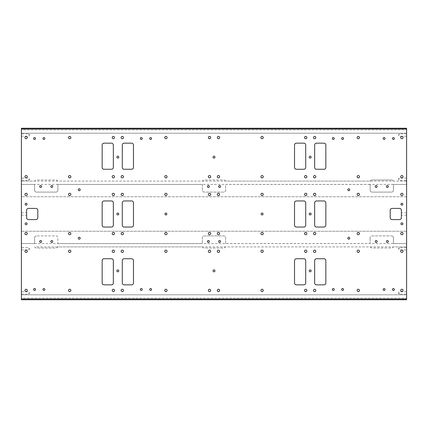<?xml version="1.0" encoding="UTF-8"?>
<svg xmlns="http://www.w3.org/2000/svg" width="428" height="428" viewBox="0 0 428 428"><rect width="100%" height="100%" fill="white"/><g stroke="black" fill="none" stroke-linecap="round" stroke-linejoin="round"><path stroke-width="0.32" stroke-dasharray="2.14 1.6" d="M316.522 143.166A1.862 1.862 0 0 0 314.655 145.033L314.655 167.401A1.862 1.862 0 0 0 316.522 169.263L323.975 169.263A1.862 1.862 0 0 0 325.842 167.401L325.842 145.033A1.862 1.862 0 0 0 323.975 143.166L316.522 143.166M296.39 143.166A1.862 1.862 0 0 0 294.528 145.033L294.528 167.401A1.862 1.862 0 0 0 296.39 169.263L303.848 169.263A1.862 1.862 0 0 0 305.71 167.401L305.71 145.033A1.862 1.862 0 0 0 303.848 143.166L296.39 143.166M124.152 143.166A1.862 1.862 0 0 0 122.29 145.033L122.29 167.401A1.862 1.862 0 0 0 124.152 169.263L131.61 169.263A1.862 1.862 0 0 0 133.472 167.401L133.472 145.033A1.862 1.862 0 0 0 131.61 143.166L124.152 143.166M104.025 143.166A1.862 1.862 0 0 0 102.158 145.033L102.158 167.401A1.862 1.862 0 0 0 104.025 169.263L111.478 169.263A1.862 1.862 0 0 0 113.345 167.401L113.345 145.033A1.862 1.862 0 0 0 111.478 143.166L104.025 143.166M316.522 258.737A1.862 1.862 0 0 0 314.655 260.599L314.655 282.967A1.862 1.862 0 0 0 316.522 284.834L323.975 284.834A1.862 1.862 0 0 0 325.842 282.967L325.842 260.599A1.862 1.862 0 0 0 323.975 258.737L316.522 258.737M296.39 258.737A1.862 1.862 0 0 0 294.528 260.599L294.528 282.967A1.862 1.862 0 0 0 296.39 284.834L303.848 284.834A1.862 1.862 0 0 0 305.71 282.967L305.71 260.599A1.862 1.862 0 0 0 303.848 258.737L296.39 258.737M124.152 258.737A1.862 1.862 0 0 0 122.29 260.599L122.29 282.967A1.862 1.862 0 0 0 124.152 284.834L131.61 284.834A1.862 1.862 0 0 0 133.472 282.967L133.472 260.599A1.862 1.862 0 0 0 131.61 258.737L124.152 258.737M104.025 258.737A1.862 1.862 0 0 0 102.158 260.599L102.158 282.967A1.862 1.862 0 0 0 104.025 284.834L111.478 284.834A1.862 1.862 0 0 0 113.345 282.967L113.345 260.599A1.862 1.862 0 0 0 111.478 258.737L104.025 258.737M399.517 208.409A1.862 1.862 0 0 1 401.378 210.271L401.378 217.729A1.862 1.862 0 0 1 399.517 219.591L392.059 219.591A1.862 1.862 0 0 1 390.197 217.729L390.197 210.271A1.862 1.862 0 0 1 392.059 208.409L399.517 208.409M28.483 208.409A1.862 1.862 0 0 0 26.622 210.271L26.622 217.729A1.862 1.862 0 0 0 28.483 219.591L35.941 219.591A1.862 1.862 0 0 0 37.803 217.729L37.803 210.271A1.862 1.862 0 0 0 35.941 208.409L28.483 208.409M21.4 135.013L21.4 133.846L21.4 135.013M28.858 135.013L28.858 133.846L28.858 135.013M21.4 179.284L21.4 178.118L21.4 179.284M28.858 179.284L28.858 180.45L28.858 179.284M393.412 184.431L370.113 184.431L370.113 190.235A1.862 1.862 0 0 0 371.975 192.097L391.55 192.097A1.862 1.862 0 0 0 393.412 190.235L393.412 184.431L406.6 184.457L406.6 196.757L21.4 196.757L21.4 231.243L406.6 231.243L406.6 196.757L21.4 196.757L21.4 184.457L34.588 184.457L34.588 190.235A1.862 1.862 0 0 0 36.45 192.097A1.862 1.862 0 0 1 34.588 190.235L34.588 184.431L21.4 184.457L21.4 181.097L406.6 181.097L406.6 184.457L393.412 184.457L393.412 190.235A1.862 1.862 0 0 1 391.55 192.097L371.975 192.097A1.862 1.862 0 0 1 370.113 190.235L370.113 184.457L225.652 184.457L225.652 190.235A1.862 1.862 0 0 1 223.785 192.097L204.215 192.097A1.862 1.862 0 0 1 202.348 190.235L202.348 184.457L57.887 184.457L57.887 190.235A1.862 1.862 0 0 1 56.025 192.097L36.45 192.097L56.025 192.097A1.862 1.862 0 0 0 57.887 190.235L57.887 184.431L34.588 184.431M78.276 189.77A0.958 0.958 0 0 1 79.71 188.941A0.958 0.958 0 0 1 79.71 190.594A0.958 0.958 0 0 1 78.276 189.77M347.814 189.77A0.958 0.958 0 0 1 349.248 188.941A0.958 0.958 0 0 1 349.248 190.594A0.958 0.958 0 0 1 347.814 189.77M400.726 194.43A1.166 1.166 0 0 0 402.475 195.436A1.166 1.166 0 0 0 402.475 193.419A1.166 1.166 0 0 0 400.726 194.43M24.942 194.43A1.166 1.166 0 0 0 26.691 195.436A1.166 1.166 0 0 0 26.691 193.419A1.166 1.166 0 0 0 24.942 194.43M68.56 194.43A1.166 1.166 0 0 0 70.31 195.436A1.166 1.166 0 0 0 70.31 193.419A1.166 1.166 0 0 0 68.56 194.43M121.124 194.43A1.166 1.166 0 0 0 122.873 195.436A1.166 1.166 0 0 0 122.873 193.419A1.166 1.166 0 0 0 121.124 194.43M164.743 194.43A1.166 1.166 0 0 0 166.492 195.436A1.166 1.166 0 0 0 166.492 193.419A1.166 1.166 0 0 0 164.743 194.43M112.179 194.43A1.166 1.166 0 0 0 113.923 195.436A1.166 1.166 0 0 0 113.923 193.419A1.166 1.166 0 0 0 112.179 194.43M208.361 194.43A1.166 1.166 0 0 0 210.111 195.436A1.166 1.166 0 0 0 210.111 193.419A1.166 1.166 0 0 0 208.361 194.43M217.306 194.43A1.166 1.166 0 0 0 219.056 195.436A1.166 1.166 0 0 0 219.056 193.419A1.166 1.166 0 0 0 217.306 194.43M260.925 194.43A1.166 1.166 0 0 0 262.674 195.436A1.166 1.166 0 0 0 262.674 193.419A1.166 1.166 0 0 0 260.925 194.43M313.494 194.43A1.166 1.166 0 0 0 315.238 195.436A1.166 1.166 0 0 0 315.238 193.419A1.166 1.166 0 0 0 313.494 194.43M357.113 194.43A1.166 1.166 0 0 0 358.857 195.436A1.166 1.166 0 0 0 358.857 193.419A1.166 1.166 0 0 0 357.113 194.43M304.543 194.43A1.166 1.166 0 0 0 306.293 195.436A1.166 1.166 0 0 0 306.293 193.419A1.166 1.166 0 0 0 304.543 194.43M370.113 184.431L57.887 184.431M57.743 181.124A1.862 1.862 0 0 0 56.025 179.979L36.45 179.979A1.862 1.862 0 0 0 34.743 181.097L21.4 181.097L21.4 133.194L406.6 133.194L21.4 133.194L21.4 129.839L406.6 129.839L406.6 181.097L393.257 181.097A1.862 1.862 0 0 0 391.55 179.979L371.975 179.979A1.862 1.862 0 0 0 370.257 181.124M406.6 128.956L406.6 129.839L21.4 129.839L21.4 128.956L406.6 128.956L406.6 128.256L21.4 128.256L21.4 128.956M323.975 200.951A1.862 1.862 0 0 1 325.842 202.819L325.842 225.181A1.862 1.862 0 0 1 323.975 227.049L316.522 227.049A1.862 1.862 0 0 1 314.655 225.181L314.655 202.819A1.862 1.862 0 0 1 316.522 200.951L323.975 200.951M111.478 200.951A1.862 1.862 0 0 1 113.345 202.819L113.345 225.181A1.862 1.862 0 0 1 111.478 227.049L104.025 227.049A1.862 1.862 0 0 1 102.158 225.181L102.158 202.819A1.862 1.862 0 0 1 104.025 200.951L111.478 200.951M294.528 202.819A1.862 1.862 0 0 1 296.39 200.951L303.848 200.951A1.862 1.862 0 0 1 305.71 202.819L305.71 225.181A1.862 1.862 0 0 1 303.848 227.049L296.39 227.049A1.862 1.862 0 0 1 294.528 225.181L294.528 202.819M131.61 200.951A1.862 1.862 0 0 1 133.472 202.819L133.472 225.181A1.862 1.862 0 0 1 131.61 227.049L124.152 227.049A1.862 1.862 0 0 1 122.29 225.181L122.29 202.819A1.862 1.862 0 0 1 124.152 200.951L131.61 200.951M406.6 135.013L406.6 133.846L406.6 135.013M399.142 135.013L399.142 133.846L399.142 135.013M406.6 179.284L406.6 178.118L406.6 179.284M399.142 179.284L399.142 178.118L399.142 179.284M400.94 204.215A0.958 0.958 0 0 1 402.374 203.386A0.958 0.958 0 0 1 402.374 205.039A0.958 0.958 0 0 1 400.94 204.215M25.15 204.215A0.958 0.958 0 0 1 26.584 203.386A0.958 0.958 0 0 1 26.584 205.039A0.958 0.958 0 0 1 25.15 204.215M388.308 186.506A0.958 0.958 0 0 1 387.356 187.459A0.958 0.958 0 0 1 386.398 186.506A0.958 0.958 0 0 1 387.356 185.549A0.958 0.958 0 0 1 388.308 186.506M377.127 186.506A0.958 0.958 0 0 1 376.169 187.459A0.958 0.958 0 0 1 375.217 186.506A0.958 0.958 0 0 1 376.169 185.549A0.958 0.958 0 0 1 377.127 186.506M52.783 186.506A0.958 0.958 0 0 1 51.831 187.459A0.958 0.958 0 0 1 50.873 186.506A0.958 0.958 0 0 1 51.831 185.549A0.958 0.958 0 0 1 52.783 186.506M41.602 186.506A0.958 0.958 0 0 1 40.644 187.459A0.958 0.958 0 0 1 39.692 186.506A0.958 0.958 0 0 1 40.644 185.549A0.958 0.958 0 0 1 41.602 186.506M220.548 186.506A0.958 0.958 0 0 1 219.591 187.459A0.958 0.958 0 0 1 218.638 186.506A0.958 0.958 0 0 1 219.591 185.549A0.958 0.958 0 0 1 220.548 186.506M209.362 186.506A0.958 0.958 0 0 1 208.409 187.459A0.958 0.958 0 0 1 207.452 186.506A0.958 0.958 0 0 1 208.409 185.549A0.958 0.958 0 0 1 209.362 186.506M44.865 138.506A0.958 0.958 0 0 0 43.907 137.554A0.958 0.958 0 0 0 42.955 138.506A0.958 0.958 0 0 0 43.907 139.464A0.958 0.958 0 0 0 44.865 138.506M35.545 138.506A0.958 0.958 0 0 0 34.588 137.554A0.958 0.958 0 0 0 33.63 138.506A0.958 0.958 0 0 0 34.588 139.464A0.958 0.958 0 0 0 35.545 138.506M385.045 138.506A0.958 0.958 0 0 0 384.093 137.554A0.958 0.958 0 0 0 383.135 138.506A0.958 0.958 0 0 0 384.093 139.464A0.958 0.958 0 0 0 385.045 138.506M394.37 138.506A0.958 0.958 0 0 0 393.412 137.554A0.958 0.958 0 0 0 392.455 138.506A0.958 0.958 0 0 0 393.412 139.464A0.958 0.958 0 0 0 394.37 138.506M116.86 157.146A0.958 0.958 0 0 0 118.294 157.975A0.958 0.958 0 0 0 118.294 156.322A0.958 0.958 0 0 0 116.86 157.146M309.23 157.146A0.958 0.958 0 0 0 310.664 157.975A0.958 0.958 0 0 0 310.664 156.322A0.958 0.958 0 0 0 309.23 157.146M213.042 157.146A0.958 0.958 0 0 0 214.476 157.975A0.958 0.958 0 0 0 214.476 156.322A0.958 0.958 0 0 0 213.042 157.146M400.726 137.575A1.166 1.166 0 0 0 402.475 138.586A1.166 1.166 0 0 0 402.475 136.564A1.166 1.166 0 0 0 400.726 137.575M400.726 176.721A1.166 1.166 0 0 0 402.475 177.727A1.166 1.166 0 0 0 402.475 175.71A1.166 1.166 0 0 0 400.726 176.721M304.543 137.575A1.166 1.166 0 0 0 306.293 138.586A1.166 1.166 0 0 0 306.293 136.564A1.166 1.166 0 0 0 304.543 137.575M357.113 137.575A1.166 1.166 0 0 0 358.857 138.586A1.166 1.166 0 0 0 358.857 136.564A1.166 1.166 0 0 0 357.113 137.575M313.494 137.575A1.166 1.166 0 0 0 315.238 138.586A1.166 1.166 0 0 0 315.238 136.564A1.166 1.166 0 0 0 313.494 137.575M260.925 137.575A1.166 1.166 0 0 0 262.674 138.586A1.166 1.166 0 0 0 262.674 136.564A1.166 1.166 0 0 0 260.925 137.575M217.306 137.575A1.166 1.166 0 0 0 219.056 138.586A1.166 1.166 0 0 0 219.056 136.564A1.166 1.166 0 0 0 217.306 137.575M208.361 137.575A1.166 1.166 0 0 0 210.111 138.586A1.166 1.166 0 0 0 210.111 136.564A1.166 1.166 0 0 0 208.361 137.575M112.179 137.575A1.166 1.166 0 0 0 113.923 138.586A1.166 1.166 0 0 0 113.923 136.564A1.166 1.166 0 0 0 112.179 137.575M164.743 137.575A1.166 1.166 0 0 0 166.492 138.586A1.166 1.166 0 0 0 166.492 136.564A1.166 1.166 0 0 0 164.743 137.575M121.124 137.575A1.166 1.166 0 0 0 122.873 138.586A1.166 1.166 0 0 0 122.873 136.564A1.166 1.166 0 0 0 121.124 137.575M68.56 137.575A1.166 1.166 0 0 0 70.31 138.586A1.166 1.166 0 0 0 70.31 136.564A1.166 1.166 0 0 0 68.56 137.575M24.942 137.575A1.166 1.166 0 0 0 26.691 138.586A1.166 1.166 0 0 0 26.691 136.564A1.166 1.166 0 0 0 24.942 137.575M112.179 176.721A1.166 1.166 0 0 0 113.923 177.727A1.166 1.166 0 0 0 113.923 175.71A1.166 1.166 0 0 0 112.179 176.721M164.743 176.721A1.166 1.166 0 0 0 166.492 177.727A1.166 1.166 0 0 0 166.492 175.71A1.166 1.166 0 0 0 164.743 176.721M121.124 176.721A1.166 1.166 0 0 0 122.873 177.727A1.166 1.166 0 0 0 122.873 175.71A1.166 1.166 0 0 0 121.124 176.721M68.56 176.721A1.166 1.166 0 0 0 70.31 177.727A1.166 1.166 0 0 0 70.31 175.71A1.166 1.166 0 0 0 68.56 176.721M24.942 176.721A1.166 1.166 0 0 0 26.691 177.727A1.166 1.166 0 0 0 26.691 175.71A1.166 1.166 0 0 0 24.942 176.721M304.543 176.721A1.166 1.166 0 0 0 306.293 177.727A1.166 1.166 0 0 0 306.293 175.71A1.166 1.166 0 0 0 304.543 176.721M357.113 176.721A1.166 1.166 0 0 0 358.857 177.727A1.166 1.166 0 0 0 358.857 175.71A1.166 1.166 0 0 0 357.113 176.721M313.494 176.721A1.166 1.166 0 0 0 315.238 177.727A1.166 1.166 0 0 0 315.238 175.71A1.166 1.166 0 0 0 313.494 176.721M260.925 176.721A1.166 1.166 0 0 0 262.674 177.727A1.166 1.166 0 0 0 262.674 175.71A1.166 1.166 0 0 0 260.925 176.721M217.306 176.721A1.166 1.166 0 0 0 219.056 177.727A1.166 1.166 0 0 0 219.056 175.71A1.166 1.166 0 0 0 217.306 176.721M208.361 176.721A1.166 1.166 0 0 0 210.111 177.727A1.166 1.166 0 0 0 210.111 175.71A1.166 1.166 0 0 0 208.361 176.721M332.342 138.506A0.958 0.958 0 0 0 333.776 139.335A0.958 0.958 0 0 0 333.776 137.682A0.958 0.958 0 0 0 332.342 138.506M140.347 138.506A0.958 0.958 0 0 0 141.78 139.335A0.958 0.958 0 0 0 141.78 137.682A0.958 0.958 0 0 0 140.347 138.506M149.666 138.506A0.958 0.958 0 0 0 151.1 139.335A0.958 0.958 0 0 0 151.1 137.682A0.958 0.958 0 0 0 149.666 138.506M341.662 138.506A0.958 0.958 0 0 0 343.096 139.335A0.958 0.958 0 0 0 343.096 137.682A0.958 0.958 0 0 0 341.662 138.506M202.348 184.431L202.348 190.235A1.862 1.862 0 0 0 204.215 192.097L223.785 192.097A1.862 1.862 0 0 0 225.652 190.235L225.652 184.431M393.268 181.124A1.862 1.862 0 0 0 391.55 179.979L371.975 179.979A1.862 1.862 0 0 0 370.268 181.097L225.497 181.097A1.862 1.862 0 0 0 223.785 179.979L204.215 179.979A1.862 1.862 0 0 0 202.498 181.124M225.503 181.124A1.862 1.862 0 0 0 223.785 179.979L204.215 179.979A1.862 1.862 0 0 0 202.503 181.097L57.732 181.097A1.862 1.862 0 0 0 56.025 179.979L36.45 179.979A1.862 1.862 0 0 0 34.732 181.124M25.15 223.785A0.958 0.958 0 0 1 26.584 222.961A0.958 0.958 0 0 1 26.584 224.614A0.958 0.958 0 0 1 25.15 223.785M400.94 223.785A0.958 0.958 0 0 1 402.374 222.961A0.958 0.958 0 0 1 402.374 224.614A0.958 0.958 0 0 1 400.94 223.785M311.14 214A0.958 0.958 0 0 0 309.706 213.171A0.958 0.958 0 0 0 309.706 214.829A0.958 0.958 0 0 0 311.14 214M263.049 214A0.958 0.958 0 0 0 261.615 213.171A0.958 0.958 0 0 0 261.615 214.829A0.958 0.958 0 0 0 263.049 214M166.861 214A0.958 0.958 0 0 0 165.433 213.171A0.958 0.958 0 0 0 165.433 214.829A0.958 0.958 0 0 0 166.861 214M118.77 214A0.958 0.958 0 0 0 117.336 213.171A0.958 0.958 0 0 0 117.336 214.829A0.958 0.958 0 0 0 118.77 214M21.4 214L21.4 212.834L21.4 214M21.4 248.716L21.4 247.55L21.4 248.716M21.4 292.987L21.4 294.154L21.4 292.987M406.6 299.044L21.4 299.044L21.4 299.744L406.6 299.744L406.6 294.806L21.4 294.806L21.4 243.543L34.588 243.569L34.588 237.765A1.862 1.862 0 0 1 36.45 235.903A1.862 1.862 0 0 0 34.588 237.765L34.588 243.543L21.4 243.543L21.4 231.243L406.6 231.243L406.6 246.903L34.743 246.903A1.862 1.862 0 0 0 36.45 248.021L56.025 248.021A1.862 1.862 0 0 0 57.743 246.876M370.257 246.876A1.862 1.862 0 0 0 371.975 248.021L391.55 248.021A1.862 1.862 0 0 0 393.257 246.903L406.6 246.903L406.6 294.806L21.4 294.806L21.4 298.161L406.6 298.161L21.4 298.161L21.4 299.044M26.622 214L26.622 215.166L26.622 214M406.6 248.716L406.6 247.55L406.6 248.716M406.6 292.987L406.6 294.154L406.6 292.987M406.6 214L406.6 212.834L406.6 214M401.378 214L401.378 212.834L401.378 214M28.858 292.987L28.858 294.154L28.858 292.987M28.858 248.716L28.858 249.882L28.858 248.716M393.412 237.765L393.412 243.543L406.6 243.543L393.412 243.569L393.412 237.765A1.862 1.862 0 0 0 391.55 235.903A1.862 1.862 0 0 1 393.412 237.765M371.975 235.903L391.55 235.903L371.975 235.903A1.862 1.862 0 0 0 370.113 237.765A1.862 1.862 0 0 1 371.975 235.903M34.588 243.569L57.887 243.569L57.887 237.765A1.862 1.862 0 0 0 56.025 235.903L36.45 235.903L56.025 235.903A1.862 1.862 0 0 1 57.887 237.765L57.887 243.543L202.348 243.543L202.348 237.765A1.862 1.862 0 0 1 204.215 235.903L223.785 235.903A1.862 1.862 0 0 1 225.652 237.765L225.652 243.543L370.113 243.543L370.113 237.765L370.113 243.569L393.412 243.569M78.276 238.23A0.958 0.958 0 0 1 79.71 237.406A0.958 0.958 0 0 1 79.71 239.059A0.958 0.958 0 0 1 78.276 238.23M347.814 238.23A0.958 0.958 0 0 1 349.248 237.406A0.958 0.958 0 0 1 349.248 239.059A0.958 0.958 0 0 1 347.814 238.23M400.726 233.57A1.166 1.166 0 0 0 402.475 234.581A1.166 1.166 0 0 0 402.475 232.565A1.166 1.166 0 0 0 400.726 233.57M24.942 233.57A1.166 1.166 0 0 0 26.691 234.581A1.166 1.166 0 0 0 26.691 232.565A1.166 1.166 0 0 0 24.942 233.57M68.56 233.57A1.166 1.166 0 0 0 70.31 234.581A1.166 1.166 0 0 0 70.31 232.565A1.166 1.166 0 0 0 68.56 233.57M121.124 233.57A1.166 1.166 0 0 0 122.873 234.581A1.166 1.166 0 0 0 122.873 232.565A1.166 1.166 0 0 0 121.124 233.57M164.743 233.57A1.166 1.166 0 0 0 166.492 234.581A1.166 1.166 0 0 0 166.492 232.565A1.166 1.166 0 0 0 164.743 233.57M112.179 233.57A1.166 1.166 0 0 0 113.923 234.581A1.166 1.166 0 0 0 113.923 232.565A1.166 1.166 0 0 0 112.179 233.57M208.361 233.57A1.166 1.166 0 0 0 210.111 234.581A1.166 1.166 0 0 0 210.111 232.565A1.166 1.166 0 0 0 208.361 233.57M217.306 233.57A1.166 1.166 0 0 0 219.056 234.581A1.166 1.166 0 0 0 219.056 232.565A1.166 1.166 0 0 0 217.306 233.57M260.925 233.57A1.166 1.166 0 0 0 262.674 234.581A1.166 1.166 0 0 0 262.674 232.565A1.166 1.166 0 0 0 260.925 233.57M313.494 233.57A1.166 1.166 0 0 0 315.238 234.581A1.166 1.166 0 0 0 315.238 232.565A1.166 1.166 0 0 0 313.494 233.57M357.113 233.57A1.166 1.166 0 0 0 358.857 234.581A1.166 1.166 0 0 0 358.857 232.565A1.166 1.166 0 0 0 357.113 233.57M304.543 233.57A1.166 1.166 0 0 0 306.293 234.581A1.166 1.166 0 0 0 306.293 232.565A1.166 1.166 0 0 0 304.543 233.57M57.887 243.569L370.113 243.569M399.142 292.987L399.142 294.154L399.142 292.987M399.142 248.716L399.142 247.55L399.142 248.716M388.308 241.494A0.958 0.958 0 0 1 387.356 242.451A0.958 0.958 0 0 1 386.398 241.494A0.958 0.958 0 0 1 387.356 240.541A0.958 0.958 0 0 1 388.308 241.494M377.127 241.494A0.958 0.958 0 0 1 376.169 242.451A0.958 0.958 0 0 1 375.217 241.494A0.958 0.958 0 0 1 376.169 240.541A0.958 0.958 0 0 1 377.127 241.494M52.783 241.494A0.958 0.958 0 0 1 51.831 242.451A0.958 0.958 0 0 1 50.873 241.494A0.958 0.958 0 0 1 51.831 240.541A0.958 0.958 0 0 1 52.783 241.494M41.602 241.494A0.958 0.958 0 0 1 40.644 242.451A0.958 0.958 0 0 1 39.692 241.494A0.958 0.958 0 0 1 40.644 240.541A0.958 0.958 0 0 1 41.602 241.494M220.548 241.494A0.958 0.958 0 0 1 219.591 242.451A0.958 0.958 0 0 1 218.638 241.494A0.958 0.958 0 0 1 219.591 240.541A0.958 0.958 0 0 1 220.548 241.494M209.362 241.494A0.958 0.958 0 0 1 208.409 242.451A0.958 0.958 0 0 1 207.452 241.494A0.958 0.958 0 0 1 208.409 240.541A0.958 0.958 0 0 1 209.362 241.494M44.865 289.494A0.958 0.958 0 0 0 43.907 288.536A0.958 0.958 0 0 0 42.955 289.494A0.958 0.958 0 0 0 43.907 290.446A0.958 0.958 0 0 0 44.865 289.494M35.545 289.494A0.958 0.958 0 0 0 34.588 288.536A0.958 0.958 0 0 0 33.63 289.494A0.958 0.958 0 0 0 34.588 290.446A0.958 0.958 0 0 0 35.545 289.494M385.045 289.494A0.958 0.958 0 0 0 384.093 288.536A0.958 0.958 0 0 0 383.135 289.494A0.958 0.958 0 0 0 384.093 290.446A0.958 0.958 0 0 0 385.045 289.494M394.37 289.494A0.958 0.958 0 0 0 393.412 288.536A0.958 0.958 0 0 0 392.455 289.494A0.958 0.958 0 0 0 393.412 290.446A0.958 0.958 0 0 0 394.37 289.494M116.86 270.854A0.958 0.958 0 0 0 118.294 271.678A0.958 0.958 0 0 0 118.294 270.025A0.958 0.958 0 0 0 116.86 270.854M309.23 270.854A0.958 0.958 0 0 0 310.664 271.678A0.958 0.958 0 0 0 310.664 270.025A0.958 0.958 0 0 0 309.23 270.854M213.042 270.854A0.958 0.958 0 0 0 214.476 271.678A0.958 0.958 0 0 0 214.476 270.025A0.958 0.958 0 0 0 213.042 270.854M400.726 290.425A1.166 1.166 0 0 0 402.475 291.436A1.166 1.166 0 0 0 402.475 289.414A1.166 1.166 0 0 0 400.726 290.425M400.726 251.279A1.166 1.166 0 0 0 402.475 252.29A1.166 1.166 0 0 0 402.475 250.273A1.166 1.166 0 0 0 400.726 251.279M304.543 290.425A1.166 1.166 0 0 0 306.293 291.436A1.166 1.166 0 0 0 306.293 289.414A1.166 1.166 0 0 0 304.543 290.425M357.113 290.425A1.166 1.166 0 0 0 358.857 291.436A1.166 1.166 0 0 0 358.857 289.414A1.166 1.166 0 0 0 357.113 290.425M313.494 290.425A1.166 1.166 0 0 0 315.238 291.436A1.166 1.166 0 0 0 315.238 289.414A1.166 1.166 0 0 0 313.494 290.425M260.925 290.425A1.166 1.166 0 0 0 262.674 291.436A1.166 1.166 0 0 0 262.674 289.414A1.166 1.166 0 0 0 260.925 290.425M217.306 290.425A1.166 1.166 0 0 0 219.056 291.436A1.166 1.166 0 0 0 219.056 289.414A1.166 1.166 0 0 0 217.306 290.425M208.361 290.425A1.166 1.166 0 0 0 210.111 291.436A1.166 1.166 0 0 0 210.111 289.414A1.166 1.166 0 0 0 208.361 290.425M112.179 290.425A1.166 1.166 0 0 0 113.923 291.436A1.166 1.166 0 0 0 113.923 289.414A1.166 1.166 0 0 0 112.179 290.425M164.743 290.425A1.166 1.166 0 0 0 166.492 291.436A1.166 1.166 0 0 0 166.492 289.414A1.166 1.166 0 0 0 164.743 290.425M121.124 290.425A1.166 1.166 0 0 0 122.873 291.436A1.166 1.166 0 0 0 122.873 289.414A1.166 1.166 0 0 0 121.124 290.425M68.56 290.425A1.166 1.166 0 0 0 70.31 291.436A1.166 1.166 0 0 0 70.31 289.414A1.166 1.166 0 0 0 68.56 290.425M24.942 290.425A1.166 1.166 0 0 0 26.691 291.436A1.166 1.166 0 0 0 26.691 289.414A1.166 1.166 0 0 0 24.942 290.425M112.179 251.279A1.166 1.166 0 0 0 113.923 252.29A1.166 1.166 0 0 0 113.923 250.273A1.166 1.166 0 0 0 112.179 251.279M164.743 251.279A1.166 1.166 0 0 0 166.492 252.29A1.166 1.166 0 0 0 166.492 250.273A1.166 1.166 0 0 0 164.743 251.279M121.124 251.279A1.166 1.166 0 0 0 122.873 252.29A1.166 1.166 0 0 0 122.873 250.273A1.166 1.166 0 0 0 121.124 251.279M68.56 251.279A1.166 1.166 0 0 0 70.31 252.29A1.166 1.166 0 0 0 70.31 250.273A1.166 1.166 0 0 0 68.56 251.279M24.942 251.279A1.166 1.166 0 0 0 26.691 252.29A1.166 1.166 0 0 0 26.691 250.273A1.166 1.166 0 0 0 24.942 251.279M304.543 251.279A1.166 1.166 0 0 0 306.293 252.29A1.166 1.166 0 0 0 306.293 250.273A1.166 1.166 0 0 0 304.543 251.279M357.113 251.279A1.166 1.166 0 0 0 358.857 252.29A1.166 1.166 0 0 0 358.857 250.273A1.166 1.166 0 0 0 357.113 251.279M313.494 251.279A1.166 1.166 0 0 0 315.238 252.29A1.166 1.166 0 0 0 315.238 250.273A1.166 1.166 0 0 0 313.494 251.279M260.925 251.279A1.166 1.166 0 0 0 262.674 252.29A1.166 1.166 0 0 0 262.674 250.273A1.166 1.166 0 0 0 260.925 251.279M217.306 251.279A1.166 1.166 0 0 0 219.056 252.29A1.166 1.166 0 0 0 219.056 250.273A1.166 1.166 0 0 0 217.306 251.279M208.361 251.279A1.166 1.166 0 0 0 210.111 252.29A1.166 1.166 0 0 0 210.111 250.273A1.166 1.166 0 0 0 208.361 251.279M332.342 289.494A0.958 0.958 0 0 0 333.776 290.318A0.958 0.958 0 0 0 333.776 288.665A0.958 0.958 0 0 0 332.342 289.494M140.347 289.494A0.958 0.958 0 0 0 141.78 290.318A0.958 0.958 0 0 0 141.78 288.665A0.958 0.958 0 0 0 140.347 289.494M149.666 289.494A0.958 0.958 0 0 0 151.1 290.318A0.958 0.958 0 0 0 151.1 288.665A0.958 0.958 0 0 0 149.666 289.494M341.662 289.494A0.958 0.958 0 0 0 343.096 290.318A0.958 0.958 0 0 0 343.096 288.665A0.958 0.958 0 0 0 341.662 289.494M225.652 243.569L225.652 237.765A1.862 1.862 0 0 0 223.785 235.903L204.215 235.903A1.862 1.862 0 0 0 202.348 237.765L202.348 243.569M202.498 246.876A1.862 1.862 0 0 0 204.215 248.021L223.785 248.021A1.862 1.862 0 0 0 225.497 246.903L370.268 246.903A1.862 1.862 0 0 0 371.975 248.021L391.55 248.021A1.862 1.862 0 0 0 393.268 246.876M34.732 246.876A1.862 1.862 0 0 0 36.45 248.021L56.025 248.021A1.862 1.862 0 0 0 57.732 246.903L202.503 246.903A1.862 1.862 0 0 0 204.215 248.021L223.785 248.021A1.862 1.862 0 0 0 225.503 246.876M21.4 136.179L28.858 136.179L29.559 135.013L28.858 133.846L21.4 133.846M21.4 180.45L28.858 180.45L29.559 179.284L28.858 178.118L21.4 178.118M406.6 133.846L399.142 133.846L398.441 135.013L399.142 136.179L406.6 136.179M406.6 178.118L399.142 178.118L398.441 179.284L399.142 180.45L406.6 180.45M21.4 215.166L26.622 215.166M21.4 212.834L26.622 212.834M406.6 212.834L401.378 212.834M406.6 215.166L401.378 215.166M21.4 294.154L28.858 294.154L29.559 292.987L28.858 291.821L21.4 291.821M21.4 249.882L28.858 249.882L29.559 248.716L28.858 247.55L21.4 247.55M406.6 291.821L399.142 291.821L398.441 292.987L399.142 294.154L406.6 294.154M406.6 247.55L399.142 247.55L398.441 248.716L399.142 249.882L406.6 249.882"/><path stroke-width="0.64" d="M314.655 145.033A1.862 1.862 0 0 1 316.522 143.166L323.975 143.166A1.862 1.862 0 0 1 325.842 145.033L325.842 167.401A1.862 1.862 0 0 1 323.975 169.263L316.522 169.263A1.862 1.862 0 0 1 314.655 167.401L314.655 145.033M294.528 145.033A1.862 1.862 0 0 1 296.39 143.166L303.848 143.166A1.862 1.862 0 0 1 305.71 145.033L305.71 167.401A1.862 1.862 0 0 1 303.848 169.263L296.39 169.263A1.862 1.862 0 0 1 294.528 167.401L294.528 145.033M122.29 145.033A1.862 1.862 0 0 1 124.152 143.166L131.61 143.166A1.862 1.862 0 0 1 133.472 145.033L133.472 167.401A1.862 1.862 0 0 1 131.61 169.263L124.152 169.263A1.862 1.862 0 0 1 122.29 167.401L122.29 145.033M102.158 145.033A1.862 1.862 0 0 1 104.025 143.166L111.478 143.166A1.862 1.862 0 0 1 113.345 145.033L113.345 167.401A1.862 1.862 0 0 1 111.478 169.263L104.025 169.263A1.862 1.862 0 0 1 102.158 167.401L102.158 145.033M314.655 260.599A1.862 1.862 0 0 1 316.522 258.737L323.975 258.737A1.862 1.862 0 0 1 325.842 260.599L325.842 282.967A1.862 1.862 0 0 1 323.975 284.834L316.522 284.834A1.862 1.862 0 0 1 314.655 282.967L314.655 260.599M294.528 260.599A1.862 1.862 0 0 1 296.39 258.737L303.848 258.737A1.862 1.862 0 0 1 305.71 260.599L305.71 282.967A1.862 1.862 0 0 1 303.848 284.834L296.39 284.834A1.862 1.862 0 0 1 294.528 282.967L294.528 260.599M122.29 260.599A1.862 1.862 0 0 1 124.152 258.737L131.61 258.737A1.862 1.862 0 0 1 133.472 260.599L133.472 282.967A1.862 1.862 0 0 1 131.61 284.834L124.152 284.834A1.862 1.862 0 0 1 122.29 282.967L122.29 260.599M102.158 260.599A1.862 1.862 0 0 1 104.025 258.737L111.478 258.737A1.862 1.862 0 0 1 113.345 260.599L113.345 282.967A1.862 1.862 0 0 1 111.478 284.834L104.025 284.834A1.862 1.862 0 0 1 102.158 282.967L102.158 260.599M399.517 208.409A1.862 1.862 0 0 1 401.378 210.271L401.378 217.729A1.862 1.862 0 0 1 399.517 219.591L392.059 219.591A1.862 1.862 0 0 1 390.197 217.729L390.197 210.271A1.862 1.862 0 0 1 392.059 208.409L399.517 208.409M28.483 208.409A1.862 1.862 0 0 0 26.622 210.271L26.622 217.729A1.862 1.862 0 0 0 28.483 219.591L35.941 219.591A1.862 1.862 0 0 0 37.803 217.729L37.803 210.271A1.862 1.862 0 0 0 35.941 208.409L28.483 208.409M21.4 128.256L406.6 128.256L406.6 128.956L21.4 128.956L21.4 128.256M323.975 200.951A1.862 1.862 0 0 1 325.842 202.819L325.842 225.181A1.862 1.862 0 0 1 323.975 227.049L316.522 227.049A1.862 1.862 0 0 1 314.655 225.181L314.655 202.819A1.862 1.862 0 0 1 316.522 200.951L323.975 200.951M111.478 200.951A1.862 1.862 0 0 1 113.345 202.819L113.345 225.181A1.862 1.862 0 0 1 111.478 227.049L104.025 227.049A1.862 1.862 0 0 1 102.158 225.181L102.158 202.819A1.862 1.862 0 0 1 104.025 200.951L111.478 200.951M296.39 200.951A1.862 1.862 0 0 0 294.528 202.819L294.528 225.181A1.862 1.862 0 0 0 296.39 227.049L303.848 227.049A1.862 1.862 0 0 0 305.71 225.181L305.71 202.819A1.862 1.862 0 0 0 303.848 200.951L296.39 200.951M133.472 202.819A1.862 1.862 0 0 0 131.61 200.951L124.152 200.951A1.862 1.862 0 0 0 122.29 202.819L122.29 225.181A1.862 1.862 0 0 0 124.152 227.049L131.61 227.049A1.862 1.862 0 0 0 133.472 225.181L133.472 202.819M400.94 204.215A0.958 0.958 0 0 1 402.374 203.386A0.958 0.958 0 0 1 402.374 205.039A0.958 0.958 0 0 1 400.94 204.215M25.15 204.215A0.958 0.958 0 0 1 26.584 203.386A0.958 0.958 0 0 1 26.584 205.039A0.958 0.958 0 0 1 25.15 204.215M388.308 186.506A0.958 0.958 0 0 0 386.875 185.677A0.958 0.958 0 0 0 386.875 187.336A0.958 0.958 0 0 0 388.308 186.506M377.127 186.506A0.958 0.958 0 0 0 375.693 185.677A0.958 0.958 0 0 0 375.693 187.336A0.958 0.958 0 0 0 377.127 186.506M52.783 186.506A0.958 0.958 0 0 0 51.355 185.677A0.958 0.958 0 0 0 51.355 187.336A0.958 0.958 0 0 0 52.783 186.506M41.602 186.506A0.958 0.958 0 0 0 40.168 185.677A0.958 0.958 0 0 0 40.168 187.336A0.958 0.958 0 0 0 41.602 186.506M220.548 186.506A0.958 0.958 0 0 0 219.115 185.677A0.958 0.958 0 0 0 219.115 187.336A0.958 0.958 0 0 0 220.548 186.506M209.362 186.506A0.958 0.958 0 0 0 207.928 185.677A0.958 0.958 0 0 0 207.928 187.336A0.958 0.958 0 0 0 209.362 186.506M42.955 138.506A0.958 0.958 0 0 1 44.384 137.682A0.958 0.958 0 0 1 44.384 139.335A0.958 0.958 0 0 1 42.955 138.506M33.63 138.506A0.958 0.958 0 0 1 35.064 137.682A0.958 0.958 0 0 1 35.064 139.335A0.958 0.958 0 0 1 33.63 138.506M383.135 138.506A0.958 0.958 0 0 1 384.569 137.682A0.958 0.958 0 0 1 384.569 139.335A0.958 0.958 0 0 1 383.135 138.506M392.455 138.506A0.958 0.958 0 0 1 393.888 137.682A0.958 0.958 0 0 1 393.888 139.335A0.958 0.958 0 0 1 392.455 138.506M116.86 157.146A0.958 0.958 0 0 1 118.294 156.322A0.958 0.958 0 0 1 118.294 157.975A0.958 0.958 0 0 1 116.86 157.146M309.23 157.146A0.958 0.958 0 0 1 310.664 156.322A0.958 0.958 0 0 1 310.664 157.975A0.958 0.958 0 0 1 309.23 157.146M213.042 157.146A0.958 0.958 0 0 1 214.476 156.322A0.958 0.958 0 0 1 214.476 157.975A0.958 0.958 0 0 1 213.042 157.146M400.726 137.575A1.166 1.166 0 0 1 402.475 136.564A1.166 1.166 0 0 1 402.475 138.586A1.166 1.166 0 0 1 400.726 137.575M400.726 194.43A1.166 1.166 0 0 1 402.475 193.419A1.166 1.166 0 0 1 402.475 195.436A1.166 1.166 0 0 1 400.726 194.43M400.726 176.721A1.166 1.166 0 0 1 402.475 175.71A1.166 1.166 0 0 1 402.475 177.727A1.166 1.166 0 0 1 400.726 176.721M304.543 137.575A1.166 1.166 0 0 1 306.293 136.564A1.166 1.166 0 0 1 306.293 138.586A1.166 1.166 0 0 1 304.543 137.575M357.113 137.575A1.166 1.166 0 0 1 358.857 136.564A1.166 1.166 0 0 1 358.857 138.586A1.166 1.166 0 0 1 357.113 137.575M313.494 137.575A1.166 1.166 0 0 1 315.238 136.564A1.166 1.166 0 0 1 315.238 138.586A1.166 1.166 0 0 1 313.494 137.575M260.925 137.575A1.166 1.166 0 0 1 262.674 136.564A1.166 1.166 0 0 1 262.674 138.586A1.166 1.166 0 0 1 260.925 137.575M217.306 137.575A1.166 1.166 0 0 1 219.056 136.564A1.166 1.166 0 0 1 219.056 138.586A1.166 1.166 0 0 1 217.306 137.575M208.361 137.575A1.166 1.166 0 0 1 210.111 136.564A1.166 1.166 0 0 1 210.111 138.586A1.166 1.166 0 0 1 208.361 137.575M112.179 137.575A1.166 1.166 0 0 1 113.923 136.564A1.166 1.166 0 0 1 113.923 138.586A1.166 1.166 0 0 1 112.179 137.575M164.743 137.575A1.166 1.166 0 0 1 166.492 136.564A1.166 1.166 0 0 1 166.492 138.586A1.166 1.166 0 0 1 164.743 137.575M121.124 137.575A1.166 1.166 0 0 1 122.873 136.564A1.166 1.166 0 0 1 122.873 138.586A1.166 1.166 0 0 1 121.124 137.575M68.56 137.575A1.166 1.166 0 0 1 70.31 136.564A1.166 1.166 0 0 1 70.31 138.586A1.166 1.166 0 0 1 68.56 137.575M24.942 137.575A1.166 1.166 0 0 1 26.691 136.564A1.166 1.166 0 0 1 26.691 138.586A1.166 1.166 0 0 1 24.942 137.575M24.942 194.43A1.166 1.166 0 0 1 26.691 193.419A1.166 1.166 0 0 1 26.691 195.436A1.166 1.166 0 0 1 24.942 194.43M112.179 176.721A1.166 1.166 0 0 1 113.923 175.71A1.166 1.166 0 0 1 113.923 177.727A1.166 1.166 0 0 1 112.179 176.721M68.56 194.43A1.166 1.166 0 0 1 70.31 193.419A1.166 1.166 0 0 1 70.31 195.436A1.166 1.166 0 0 1 68.56 194.43M121.124 194.43A1.166 1.166 0 0 1 122.873 193.419A1.166 1.166 0 0 1 122.873 195.436A1.166 1.166 0 0 1 121.124 194.43M164.743 194.43A1.166 1.166 0 0 1 166.492 193.419A1.166 1.166 0 0 1 166.492 195.436A1.166 1.166 0 0 1 164.743 194.43M164.743 176.721A1.166 1.166 0 0 1 166.492 175.71A1.166 1.166 0 0 1 166.492 177.727A1.166 1.166 0 0 1 164.743 176.721M121.124 176.721A1.166 1.166 0 0 1 122.873 175.71A1.166 1.166 0 0 1 122.873 177.727A1.166 1.166 0 0 1 121.124 176.721M112.179 194.43A1.166 1.166 0 0 1 113.923 193.419A1.166 1.166 0 0 1 113.923 195.436A1.166 1.166 0 0 1 112.179 194.43M68.56 176.721A1.166 1.166 0 0 1 70.31 175.71A1.166 1.166 0 0 1 70.31 177.727A1.166 1.166 0 0 1 68.56 176.721M24.942 176.721A1.166 1.166 0 0 1 26.691 175.71A1.166 1.166 0 0 1 26.691 177.727A1.166 1.166 0 0 1 24.942 176.721M208.361 194.43A1.166 1.166 0 0 1 210.111 193.419A1.166 1.166 0 0 1 210.111 195.436A1.166 1.166 0 0 1 208.361 194.43M217.306 194.43A1.166 1.166 0 0 1 219.056 193.419A1.166 1.166 0 0 1 219.056 195.436A1.166 1.166 0 0 1 217.306 194.43M304.543 176.721A1.166 1.166 0 0 1 306.293 175.71A1.166 1.166 0 0 1 306.293 177.727A1.166 1.166 0 0 1 304.543 176.721M260.925 194.43A1.166 1.166 0 0 1 262.674 193.419A1.166 1.166 0 0 1 262.674 195.436A1.166 1.166 0 0 1 260.925 194.43M313.494 194.43A1.166 1.166 0 0 1 315.238 193.419A1.166 1.166 0 0 1 315.238 195.436A1.166 1.166 0 0 1 313.494 194.43M357.113 194.43A1.166 1.166 0 0 1 358.857 193.419A1.166 1.166 0 0 1 358.857 195.436A1.166 1.166 0 0 1 357.113 194.43M357.113 176.721A1.166 1.166 0 0 1 358.857 175.71A1.166 1.166 0 0 1 358.857 177.727A1.166 1.166 0 0 1 357.113 176.721M313.494 176.721A1.166 1.166 0 0 1 315.238 175.71A1.166 1.166 0 0 1 315.238 177.727A1.166 1.166 0 0 1 313.494 176.721M304.543 194.43A1.166 1.166 0 0 1 306.293 193.419A1.166 1.166 0 0 1 306.293 195.436A1.166 1.166 0 0 1 304.543 194.43M260.925 176.721A1.166 1.166 0 0 1 262.674 175.71A1.166 1.166 0 0 1 262.674 177.727A1.166 1.166 0 0 1 260.925 176.721M217.306 176.721A1.166 1.166 0 0 1 219.056 175.71A1.166 1.166 0 0 1 219.056 177.727A1.166 1.166 0 0 1 217.306 176.721M208.361 176.721A1.166 1.166 0 0 1 210.111 175.71A1.166 1.166 0 0 1 210.111 177.727A1.166 1.166 0 0 1 208.361 176.721M347.814 189.77A0.958 0.958 0 0 1 349.248 188.941A0.958 0.958 0 0 1 349.248 190.594A0.958 0.958 0 0 1 347.814 189.77M78.276 189.77A0.958 0.958 0 0 1 79.71 188.941A0.958 0.958 0 0 1 79.71 190.594A0.958 0.958 0 0 1 78.276 189.77M332.342 138.506A0.958 0.958 0 0 1 333.776 137.682A0.958 0.958 0 0 1 333.776 139.335A0.958 0.958 0 0 1 332.342 138.506M140.347 138.506A0.958 0.958 0 0 1 141.78 137.682A0.958 0.958 0 0 1 141.78 139.335A0.958 0.958 0 0 1 140.347 138.506M149.666 138.506A0.958 0.958 0 0 1 151.1 137.682A0.958 0.958 0 0 1 151.1 139.335A0.958 0.958 0 0 1 149.666 138.506M341.662 138.506A0.958 0.958 0 0 1 343.096 137.682A0.958 0.958 0 0 1 343.096 139.335A0.958 0.958 0 0 1 341.662 138.506M21.4 128.956L21.4 299.044L406.6 299.044L406.6 299.744L21.4 299.744L21.4 299.044M118.77 214A0.958 0.958 0 0 1 117.336 214.829A0.958 0.958 0 0 1 117.336 213.171A0.958 0.958 0 0 1 118.77 214M166.861 214A0.958 0.958 0 0 1 165.433 214.829A0.958 0.958 0 0 1 165.433 213.171A0.958 0.958 0 0 1 166.861 214M263.049 214A0.958 0.958 0 0 1 261.615 214.829A0.958 0.958 0 0 1 261.615 213.171A0.958 0.958 0 0 1 263.049 214M311.14 214A0.958 0.958 0 0 1 309.706 214.829A0.958 0.958 0 0 1 309.706 213.171A0.958 0.958 0 0 1 311.14 214M406.6 128.956L406.6 299.044M400.94 223.785A0.958 0.958 0 0 1 402.374 222.961A0.958 0.958 0 0 1 402.374 224.614A0.958 0.958 0 0 1 400.94 223.785M25.15 223.785A0.958 0.958 0 0 1 26.584 222.961A0.958 0.958 0 0 1 26.584 224.614A0.958 0.958 0 0 1 25.15 223.785M388.308 241.494A0.958 0.958 0 0 0 386.875 240.664A0.958 0.958 0 0 0 386.875 242.323A0.958 0.958 0 0 0 388.308 241.494M377.127 241.494A0.958 0.958 0 0 0 375.693 240.664A0.958 0.958 0 0 0 375.693 242.323A0.958 0.958 0 0 0 377.127 241.494M52.783 241.494A0.958 0.958 0 0 0 51.355 240.664A0.958 0.958 0 0 0 51.355 242.323A0.958 0.958 0 0 0 52.783 241.494M41.602 241.494A0.958 0.958 0 0 0 40.168 240.664A0.958 0.958 0 0 0 40.168 242.323A0.958 0.958 0 0 0 41.602 241.494M220.548 241.494A0.958 0.958 0 0 0 219.115 240.664A0.958 0.958 0 0 0 219.115 242.323A0.958 0.958 0 0 0 220.548 241.494M209.362 241.494A0.958 0.958 0 0 0 207.928 240.664A0.958 0.958 0 0 0 207.928 242.323A0.958 0.958 0 0 0 209.362 241.494M42.955 289.494A0.958 0.958 0 0 1 44.384 288.665A0.958 0.958 0 0 1 44.384 290.318A0.958 0.958 0 0 1 42.955 289.494M33.63 289.494A0.958 0.958 0 0 1 35.064 288.665A0.958 0.958 0 0 1 35.064 290.318A0.958 0.958 0 0 1 33.63 289.494M383.135 289.494A0.958 0.958 0 0 1 384.569 288.665A0.958 0.958 0 0 1 384.569 290.318A0.958 0.958 0 0 1 383.135 289.494M392.455 289.494A0.958 0.958 0 0 1 393.888 288.665A0.958 0.958 0 0 1 393.888 290.318A0.958 0.958 0 0 1 392.455 289.494M116.86 270.854A0.958 0.958 0 0 1 118.294 270.025A0.958 0.958 0 0 1 118.294 271.678A0.958 0.958 0 0 1 116.86 270.854M309.23 270.854A0.958 0.958 0 0 1 310.664 270.025A0.958 0.958 0 0 1 310.664 271.678A0.958 0.958 0 0 1 309.23 270.854M213.042 270.854A0.958 0.958 0 0 1 214.476 270.025A0.958 0.958 0 0 1 214.476 271.678A0.958 0.958 0 0 1 213.042 270.854M400.726 290.425A1.166 1.166 0 0 1 402.475 289.414A1.166 1.166 0 0 1 402.475 291.436A1.166 1.166 0 0 1 400.726 290.425M400.726 233.57A1.166 1.166 0 0 1 402.475 232.565A1.166 1.166 0 0 1 402.475 234.581A1.166 1.166 0 0 1 400.726 233.57M400.726 251.279A1.166 1.166 0 0 1 402.475 250.273A1.166 1.166 0 0 1 402.475 252.29A1.166 1.166 0 0 1 400.726 251.279M304.543 290.425A1.166 1.166 0 0 1 306.293 289.414A1.166 1.166 0 0 1 306.293 291.436A1.166 1.166 0 0 1 304.543 290.425M357.113 290.425A1.166 1.166 0 0 1 358.857 289.414A1.166 1.166 0 0 1 358.857 291.436A1.166 1.166 0 0 1 357.113 290.425M313.494 290.425A1.166 1.166 0 0 1 315.238 289.414A1.166 1.166 0 0 1 315.238 291.436A1.166 1.166 0 0 1 313.494 290.425M260.925 290.425A1.166 1.166 0 0 1 262.674 289.414A1.166 1.166 0 0 1 262.674 291.436A1.166 1.166 0 0 1 260.925 290.425M217.306 290.425A1.166 1.166 0 0 1 219.056 289.414A1.166 1.166 0 0 1 219.056 291.436A1.166 1.166 0 0 1 217.306 290.425M208.361 290.425A1.166 1.166 0 0 1 210.111 289.414A1.166 1.166 0 0 1 210.111 291.436A1.166 1.166 0 0 1 208.361 290.425M112.179 290.425A1.166 1.166 0 0 1 113.923 289.414A1.166 1.166 0 0 1 113.923 291.436A1.166 1.166 0 0 1 112.179 290.425M164.743 290.425A1.166 1.166 0 0 1 166.492 289.414A1.166 1.166 0 0 1 166.492 291.436A1.166 1.166 0 0 1 164.743 290.425M121.124 290.425A1.166 1.166 0 0 1 122.873 289.414A1.166 1.166 0 0 1 122.873 291.436A1.166 1.166 0 0 1 121.124 290.425M68.56 290.425A1.166 1.166 0 0 1 70.31 289.414A1.166 1.166 0 0 1 70.31 291.436A1.166 1.166 0 0 1 68.56 290.425M24.942 290.425A1.166 1.166 0 0 1 26.691 289.414A1.166 1.166 0 0 1 26.691 291.436A1.166 1.166 0 0 1 24.942 290.425M24.942 233.57A1.166 1.166 0 0 1 26.691 232.565A1.166 1.166 0 0 1 26.691 234.581A1.166 1.166 0 0 1 24.942 233.57M112.179 251.279A1.166 1.166 0 0 1 113.923 250.273A1.166 1.166 0 0 1 113.923 252.29A1.166 1.166 0 0 1 112.179 251.279M68.56 233.57A1.166 1.166 0 0 1 70.31 232.565A1.166 1.166 0 0 1 70.31 234.581A1.166 1.166 0 0 1 68.56 233.57M121.124 233.57A1.166 1.166 0 0 1 122.873 232.565A1.166 1.166 0 0 1 122.873 234.581A1.166 1.166 0 0 1 121.124 233.57M164.743 233.57A1.166 1.166 0 0 1 166.492 232.565A1.166 1.166 0 0 1 166.492 234.581A1.166 1.166 0 0 1 164.743 233.57M164.743 251.279A1.166 1.166 0 0 1 166.492 250.273A1.166 1.166 0 0 1 166.492 252.29A1.166 1.166 0 0 1 164.743 251.279M121.124 251.279A1.166 1.166 0 0 1 122.873 250.273A1.166 1.166 0 0 1 122.873 252.29A1.166 1.166 0 0 1 121.124 251.279M112.179 233.57A1.166 1.166 0 0 1 113.923 232.565A1.166 1.166 0 0 1 113.923 234.581A1.166 1.166 0 0 1 112.179 233.57M68.56 251.279A1.166 1.166 0 0 1 70.31 250.273A1.166 1.166 0 0 1 70.31 252.29A1.166 1.166 0 0 1 68.56 251.279M24.942 251.279A1.166 1.166 0 0 1 26.691 250.273A1.166 1.166 0 0 1 26.691 252.29A1.166 1.166 0 0 1 24.942 251.279M208.361 233.57A1.166 1.166 0 0 1 210.111 232.565A1.166 1.166 0 0 1 210.111 234.581A1.166 1.166 0 0 1 208.361 233.57M217.306 233.57A1.166 1.166 0 0 1 219.056 232.565A1.166 1.166 0 0 1 219.056 234.581A1.166 1.166 0 0 1 217.306 233.57M304.543 251.279A1.166 1.166 0 0 1 306.293 250.273A1.166 1.166 0 0 1 306.293 252.29A1.166 1.166 0 0 1 304.543 251.279M260.925 233.57A1.166 1.166 0 0 1 262.674 232.565A1.166 1.166 0 0 1 262.674 234.581A1.166 1.166 0 0 1 260.925 233.57M313.494 233.57A1.166 1.166 0 0 1 315.238 232.565A1.166 1.166 0 0 1 315.238 234.581A1.166 1.166 0 0 1 313.494 233.57M357.113 233.57A1.166 1.166 0 0 1 358.857 232.565A1.166 1.166 0 0 1 358.857 234.581A1.166 1.166 0 0 1 357.113 233.57M357.113 251.279A1.166 1.166 0 0 1 358.857 250.273A1.166 1.166 0 0 1 358.857 252.29A1.166 1.166 0 0 1 357.113 251.279M313.494 251.279A1.166 1.166 0 0 1 315.238 250.273A1.166 1.166 0 0 1 315.238 252.29A1.166 1.166 0 0 1 313.494 251.279M304.543 233.57A1.166 1.166 0 0 1 306.293 232.565A1.166 1.166 0 0 1 306.293 234.581A1.166 1.166 0 0 1 304.543 233.57M260.925 251.279A1.166 1.166 0 0 1 262.674 250.273A1.166 1.166 0 0 1 262.674 252.29A1.166 1.166 0 0 1 260.925 251.279M217.306 251.279A1.166 1.166 0 0 1 219.056 250.273A1.166 1.166 0 0 1 219.056 252.29A1.166 1.166 0 0 1 217.306 251.279M208.361 251.279A1.166 1.166 0 0 1 210.111 250.273A1.166 1.166 0 0 1 210.111 252.29A1.166 1.166 0 0 1 208.361 251.279M347.814 238.23A0.958 0.958 0 0 1 349.248 237.406A0.958 0.958 0 0 1 349.248 239.059A0.958 0.958 0 0 1 347.814 238.23M78.276 238.23A0.958 0.958 0 0 1 79.71 237.406A0.958 0.958 0 0 1 79.71 239.059A0.958 0.958 0 0 1 78.276 238.23M332.342 289.494A0.958 0.958 0 0 1 333.776 288.665A0.958 0.958 0 0 1 333.776 290.318A0.958 0.958 0 0 1 332.342 289.494M140.347 289.494A0.958 0.958 0 0 1 141.78 288.665A0.958 0.958 0 0 1 141.78 290.318A0.958 0.958 0 0 1 140.347 289.494M149.666 289.494A0.958 0.958 0 0 1 151.1 288.665A0.958 0.958 0 0 1 151.1 290.318A0.958 0.958 0 0 1 149.666 289.494M341.662 289.494A0.958 0.958 0 0 1 343.096 288.665A0.958 0.958 0 0 1 343.096 290.318A0.958 0.958 0 0 1 341.662 289.494"/></g></svg>
